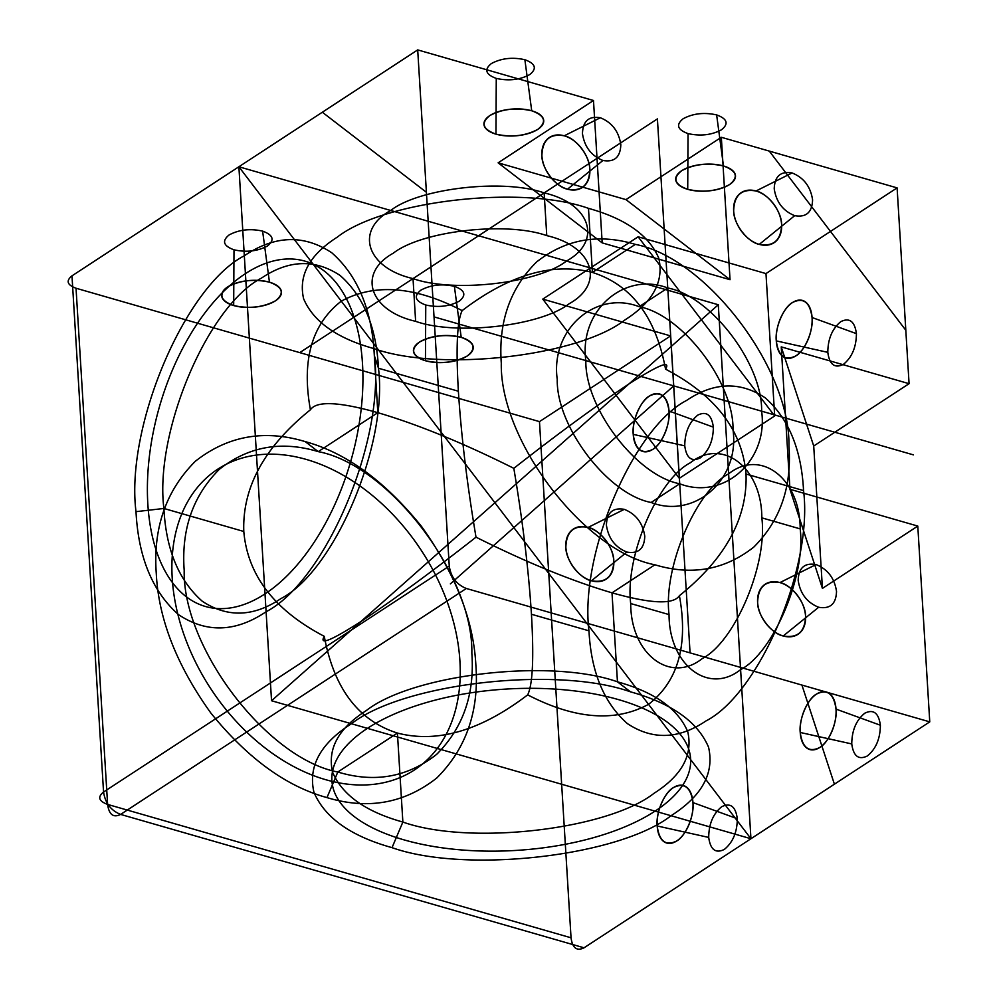 <?xml version="1.0" encoding="UTF-8"?>
<svg xmlns="http://www.w3.org/2000/svg" width="998" height="998" viewBox="0 0 998 998"><rect width="100%" height="100%" fill="white"/><g stroke="black" fill="none" stroke-linecap="round" stroke-linejoin="round"><path stroke-width="1.5" d="M789.954 489.269L917.786 526.071L822.427 588.396L789.954 489.269L781.234 346.88L909.078 383.681L813.719 446.006L781.234 346.88M425.447 360.74C441.041 364.158 455.001 362.561 467.301 355.949C476.557 348.464 474.537 342.277 461.213 337.374C445.619 333.956 431.672 335.553 419.36 342.152C410.103 349.637 412.137 355.837 425.447 360.74L425.759 305.001C438.234 307.746 449.399 306.461 459.242 301.171C466.652 295.183 465.031 290.231 454.377 286.314L461.213 337.374M917.786 526.071L929.762 721.866L466.34 588.483C456.635 584.579 450.946 577.106 449.262 566.078L103.555 792.025L71.981 275.835C65.806 280.837 67.165 284.966 76.035 288.235L107.609 804.413C109.032 814.655 113.36 817.986 120.621 814.418L466.34 588.483M584.055 947.801L120.621 814.418C110.915 810.513 105.227 803.053 103.555 792.025C97.38 797.015 98.727 801.145 107.609 804.413L571.043 937.796C572.453 948.038 576.794 951.368 584.055 947.801L929.762 721.866L834.403 784.191L801.918 685.065L929.762 721.866M373.901 348.589C336.837 338.272 313.409 321.668 303.629 298.789C298.252 275.398 309.492 254.839 337.374 237.075C384.03 200.536 522.129 184.742 588.483 208.357C625.559 218.687 648.987 235.279 658.767 258.17C664.144 281.548 652.892 302.12 625.022 319.871C578.366 356.411 440.268 372.217 373.901 348.589L377.83 412.673C417.788 424.424 463.122 442.975 513.82 468.324C522.727 521.181 528.603 569.833 531.447 614.257C533.98 657.719 532.72 684.591 527.68 694.87C480.724 730.673 437.299 743.41 397.416 733.056L337.811 772.015C374.549 783.131 407.496 777.242 436.65 754.363C463.097 727.966 474.836 694.246 471.842 653.216C473.426 575.809 388.933 464.943 318.225 451.632C281.473 440.517 248.539 446.393 219.385 469.272C192.938 495.682 181.199 529.402 184.193 570.432C182.609 647.839 267.09 758.692 337.811 772.015L326.982 797.602C286.239 786.474 247.504 758.255 210.79 712.946C176.696 665.329 158.52 618.885 156.287 573.613C152.968 528.029 166.005 490.567 195.396 461.226C227.781 435.802 264.383 429.265 305.213 441.615C345.957 452.743 384.692 480.961 421.393 526.27C455.5 573.9 473.663 620.344 475.896 665.604C479.227 711.187 466.191 748.65 436.787 777.991C404.402 803.415 367.8 809.952 326.982 797.602M531.722 110.778C516.128 107.36 502.169 108.957 489.868 115.556C480.599 123.041 482.633 129.241 495.956 134.144C511.55 137.562 525.497 135.965 537.81 129.353C547.066 121.868 545.033 115.681 531.722 110.778L524.873 59.718C512.398 56.973 501.246 58.258 491.39 63.548C483.98 69.536 485.614 74.488 496.268 78.405C508.743 81.15 519.896 79.865 529.751 74.576C537.149 68.588 535.527 63.635 524.873 59.718M602.942 160.478C591.303 155.788 584.466 146.831 582.458 133.595C582.894 121.07 588.845 115.793 600.334 117.764C611.974 122.442 618.81 131.412 620.818 144.635C620.382 157.173 614.431 162.449 602.942 160.478L567.513 189.196C555.724 186.975 541.64 168.5 541.902 155.588C542.438 139.932 549.886 133.333 564.244 135.79C576.033 138.011 590.105 156.486 589.843 169.386C589.307 185.054 581.859 191.653 567.513 189.196M542.762 299.113L670.606 335.914L679.314 478.304L542.762 299.113L638.134 236.788L765.977 273.589L774.685 415.979L679.314 478.304M667.749 287.985C623.987 271.094 578.952 311.014 585.838 360.59C584.878 407.895 636.499 475.634 679.725 483.781C723.475 500.672 768.51 460.739 761.624 411.176C762.597 363.871 710.963 296.119 667.749 287.985L639.132 306.685C595.382 289.794 550.335 329.714 557.233 379.277C556.26 426.583 607.894 494.334 651.108 502.481C694.858 519.372 739.905 479.439 733.019 429.876C733.979 382.571 682.345 314.819 639.132 306.685M413.022 278.604C453.566 293.038 537.972 283.382 566.477 261.052C602.842 240.98 590.567 203.505 544.147 192.901C503.591 178.48 419.197 188.123 390.692 210.466C354.327 230.526 366.603 268.013 413.022 278.604L415.63 321.331C369.21 310.727 356.935 273.252 393.299 253.18C421.817 230.85 506.211 221.194 546.767 235.628C593.186 246.219 605.462 283.706 569.085 303.779C540.579 326.109 456.186 335.752 415.63 321.331M269.448 282.172C253.854 278.754 239.907 280.351 227.594 286.962C218.337 294.447 220.371 300.648 233.682 305.55C249.275 308.968 263.235 307.372 275.535 300.76C284.804 293.275 282.771 287.075 269.448 282.172L262.611 231.112C250.136 228.38 238.971 229.652 229.128 234.942C221.718 240.93 223.34 245.895 233.994 249.812L233.682 305.55M657.183 825.97C659.304 841.326 665.816 846.329 676.706 840.977C685.626 836.386 694.558 815.279 692.949 802.592C690.828 787.235 684.316 782.232 673.438 787.584C664.518 792.163 655.574 813.283 657.183 825.97L708.705 837.422C710.401 849.71 715.603 853.714 724.311 849.435C732.856 842.437 737.198 832.207 737.31 818.722C735.613 806.446 730.411 802.442 721.704 806.721C713.158 813.719 708.83 823.949 708.705 837.422M783.218 635.976C771.442 633.755 757.357 615.279 757.619 602.368C758.156 586.712 765.603 580.112 779.962 582.57C791.738 584.791 805.823 603.266 805.561 616.165C805.024 631.834 797.577 638.433 783.218 635.976L818.659 607.258C807.008 602.567 800.184 593.61 798.175 580.374C798.612 567.85 804.563 562.573 816.052 564.544L779.962 582.57M588.97 630.823C579.327 554.701 632.944 428.042 686.474 400.51C713.82 382.059 740.067 381.174 765.204 397.84C788.645 418.549 801.419 449.462 803.552 490.579C813.195 566.702 759.59 693.361 706.06 720.893C678.715 739.343 652.467 740.229 627.33 723.562C603.89 702.854 591.103 671.941 588.97 630.823L531.447 614.257M756.01 190.992C767.786 193.213 781.871 211.688 781.609 224.587C781.072 240.244 773.625 246.843 759.266 244.385C747.49 242.165 733.405 223.689 733.667 210.79C734.204 195.121 741.651 188.522 756.01 190.992L792.1 172.953C803.739 177.644 810.576 186.601 812.584 199.837C812.147 212.362 806.184 217.639 794.707 215.668L759.266 244.385M588.483 208.357L592.413 272.429C552.53 262.087 509.105 274.812 462.149 310.615C457.109 320.907 455.849 347.778 458.381 391.228C461.226 435.664 467.101 484.317 476.009 537.174C432.396 571.38 394.023 599.511 360.889 621.542C331.074 640.641 318.873 645.581 324.275 636.337C274.413 610.24 247.591 575.297 243.799 531.472C242.215 487.398 264.42 446.842 310.415 409.779C316.416 400.747 338.883 401.707 377.83 412.673L318.225 451.632L305.213 441.615M654.913 564.781C691.664 575.883 724.598 570.008 753.752 547.129C780.211 520.719 791.938 486.999 788.944 445.981C790.528 368.574 706.048 257.709 635.327 244.385C598.588 233.27 565.641 239.158 536.5 262.037C510.04 288.447 498.301 322.154 501.295 363.185C499.711 440.592 584.204 551.457 654.913 564.781L611.999 592.824L617.45 681.821C654.526 692.138 677.941 708.742 687.722 731.621C693.099 755.012 681.859 775.583 653.977 793.335C607.32 829.874 469.222 845.668 402.868 822.053C365.792 811.736 342.364 795.132 332.596 772.252C327.207 748.862 338.459 728.303 366.328 710.539C412.985 673.999 551.083 658.206 617.45 681.821L630.462 691.826C556.722 665.591 403.279 683.143 351.446 723.737C320.47 743.473 307.97 766.327 313.946 792.3C324.812 817.724 350.834 836.174 392.027 847.651C465.767 873.886 619.209 856.334 671.043 815.728C702.018 796.005 714.518 773.151 708.543 747.165C697.677 721.741 671.654 703.303 630.462 691.826M669.047 614.593C669.084 664.942 708.43 695.219 740.603 669.633C773.313 652.817 806.085 575.409 800.184 528.89C800.159 478.541 760.8 448.264 728.627 473.838C695.93 490.667 663.159 568.074 669.047 614.593L630.699 603.553C624.81 557.034 657.57 479.626 690.279 462.81C722.452 437.224 761.798 467.501 761.836 517.85C767.724 564.369 734.965 641.776 702.255 658.593C670.082 684.179 630.736 653.902 630.699 603.553M243.799 531.472L163.897 508.469C154.253 432.346 207.871 305.687 261.389 278.155C288.734 259.717 314.981 258.831 340.131 275.498C363.559 296.194 376.346 327.107 378.479 368.237C388.122 444.36 334.505 571.018 280.987 598.551C253.642 616.989 227.394 617.887 202.245 601.208C178.817 580.512 166.03 549.599 163.897 508.469L136.002 511.662C138.36 557.358 152.569 591.702 178.605 614.706C206.549 633.231 235.703 632.245 266.092 611.749C325.56 581.16 385.141 440.43 374.425 355.849C372.054 310.153 357.845 275.81 331.81 252.806C303.866 234.281 274.712 235.266 244.323 255.762C184.855 286.351 125.286 427.082 136.002 511.662M880.373 725.234C878.677 712.946 873.462 708.942 864.755 713.221C856.209 720.219 851.88 730.461 851.756 743.934C853.452 756.222 858.654 760.226 867.374 755.948C875.907 748.949 880.248 738.707 880.373 725.234L836 709.104C833.879 693.747 827.379 688.732 816.489 694.084C807.569 698.675 798.637 719.783 800.234 732.47C802.367 747.826 808.867 752.829 819.757 747.49C828.677 742.899 837.609 721.791 836 709.104M71.981 275.835L417.7 49.9L593.486 100.499L602.193 242.888L730.037 279.69L625.958 199.612L721.329 137.287L897.102 187.886L909.078 383.681M684.753 445.844C686.449 458.132 691.651 462.136 700.359 457.845C708.904 450.859 713.246 440.617 713.358 427.144C711.661 414.856 706.459 410.852 697.752 415.131C689.206 422.129 684.878 432.371 684.753 445.844L633.231 434.38C635.352 449.736 641.864 454.739 652.754 449.387C661.674 444.809 670.606 423.688 668.997 411.001C666.876 395.645 660.377 390.642 649.486 395.994C640.566 400.585 631.622 421.692 633.231 434.38M600.334 117.764L564.244 135.79M679.725 483.781L651.108 502.481M716.639 114.907C704.164 112.175 692.999 113.448 683.156 118.737C675.746 124.725 677.368 129.678 688.034 133.607C700.509 136.339 711.661 135.067 721.504 129.777C728.914 123.789 727.293 118.824 716.639 114.907L723.475 165.967C707.894 162.549 693.934 164.146 681.634 170.758C672.365 178.243 674.399 184.43 687.722 189.333C703.316 192.751 717.263 191.167 729.575 184.555C738.832 177.07 736.798 170.87 723.475 165.967M737.31 818.722L692.949 802.592M602.193 242.888L498.114 162.824L625.958 199.612M822.427 588.396L813.719 446.006M635.327 244.385L592.413 272.429C631.435 284.804 655.811 317.04 665.554 369.16C670.955 359.916 658.755 364.844 628.94 383.943C595.806 405.986 557.433 434.118 513.82 468.324M527.68 694.87C574.873 719.259 615.155 722.415 648.538 704.339C678.104 681.272 688.395 645.07 679.401 595.706C725.409 558.655 747.614 518.099 746.03 474.025C742.238 430.2 715.416 395.245 665.554 369.16M713.358 427.144L668.997 411.001M827.804 352.344C829.5 364.632 834.715 368.636 843.422 364.357C851.968 357.359 856.296 347.129 856.421 333.644C854.725 321.368 849.51 317.364 840.803 321.643C832.257 328.641 827.928 338.871 827.804 352.344L776.294 340.892C778.415 356.249 784.915 361.251 795.805 355.899C804.725 351.308 813.657 330.201 812.048 317.514C809.927 302.157 803.427 297.154 792.537 302.506C783.617 307.085 774.685 328.205 776.294 340.892M856.421 333.644L812.048 317.514M76.035 288.235L539.469 421.618L670.606 335.914M462.149 310.615C414.956 286.239 374.674 283.083 341.291 301.159C311.713 324.225 301.433 360.428 310.415 409.779M591.452 580.774C579.676 578.553 565.592 560.078 565.854 547.178C566.39 531.522 573.838 524.911 588.196 527.381C599.973 529.601 614.057 548.077 613.795 560.976C613.259 576.644 605.811 583.244 591.452 580.774L626.894 552.069C615.242 547.378 608.418 538.421 606.41 525.185C606.846 512.66 612.797 507.371 624.286 509.342C635.926 514.032 642.762 522.989 644.77 536.225C644.334 548.75 638.371 554.04 626.894 552.069M498.114 162.824L593.486 100.499M803.552 490.579L746.03 474.025M458.381 391.228L378.479 368.237L374.425 355.849M774.685 415.979L638.134 236.788M454.377 286.314C441.902 283.569 430.737 284.854 420.894 290.144C413.484 296.132 415.106 301.084 425.759 305.001M476.009 537.174C526.707 562.523 572.029 581.073 611.999 592.824C650.945 603.778 673.413 604.751 679.401 595.706M765.977 273.589L897.102 187.886L905.822 330.276L769.258 151.085L897.102 187.886M688.034 133.607L687.722 189.333M324.275 636.337C334.018 688.458 358.394 720.693 397.416 733.056L402.868 822.053L392.027 847.651M496.268 78.405L495.956 134.144M800.184 528.89L761.836 517.85M794.707 215.668C783.056 210.99 776.232 202.02 774.223 188.797C774.66 176.259 780.611 170.982 792.1 172.953M233.994 249.812C246.469 252.544 257.634 251.271 267.476 245.982C274.887 239.994 273.265 235.041 262.611 231.112M816.052 564.544C827.691 569.222 834.528 578.191 836.524 591.415C836.099 603.952 830.136 609.229 818.659 607.258M721.329 137.287L730.037 279.69M449.262 566.078L417.7 49.9L426.408 192.29L322.329 112.225L417.7 49.9M539.469 421.618L571.043 937.796M544.147 192.901L546.767 235.628M851.756 743.934L800.234 732.47M624.286 509.342L588.196 527.381M718.385 304.777L238.884 166.766L718.286 304.752L750.945 838.732L271.543 700.746L238.884 166.766L750.945 838.732L718.286 304.677M718.286 304.752L271.543 700.746M264.682 454.315A179.702 125.96 -123.2 0 0 225.174 708.543A179.702 125.96 -123.2 0 0 458.431 695.98A179.702 125.96 -123.2 0 0 264.682 454.315M366.59 824.685A179.702 80.838 176.5 0 1 491.627 690.229A179.702 80.838 176.5 0 1 675.521 794.296A179.702 80.838 176.5 0 1 366.59 824.685M233.208 607.445A179.702 99.463 -73.9 0 1 174.875 364.42A179.702 99.463 -73.9 0 1 357.546 329.402A179.702 99.463 -73.9 0 1 233.208 607.445M690.067 652.867L657.408 118.887L690.067 652.867M434.03 316.89L913.432 454.876L434.03 316.89M673.737 385.877L450.36 583.88M560.427 186.002A29.952 20.995 56.8 0 1 548.326 138.26A29.952 20.995 56.8 0 1 588.857 163.21A29.952 20.995 56.8 0 1 560.427 186.002M584.379 577.592A29.952 20.995 56.8 0 1 572.278 529.851A29.952 20.995 56.8 0 1 612.809 554.801A29.952 20.995 56.8 0 1 584.379 577.592M776.145 632.782A29.952 20.995 56.8 0 1 764.044 585.04A29.952 20.995 56.8 0 1 804.575 609.99A29.952 20.995 56.8 0 1 776.145 632.782M752.193 241.204A29.952 20.995 56.8 0 1 740.092 193.45A29.952 20.995 56.8 0 1 780.623 218.4A29.952 20.995 56.8 0 1 752.193 241.204M299.762 352.618L657.358 118.924M261.663 280.675A29.952 13.473 -3.5 0 0 222.142 297.703A29.952 13.473 -3.5 0 0 270.907 303.217A29.952 13.473 -3.5 0 0 261.663 280.675M453.429 335.864A29.952 13.473 -3.5 0 0 413.908 352.893A29.952 13.473 -3.5 0 0 462.673 358.407A29.952 13.473 -3.5 0 0 453.429 335.864M715.691 164.458A29.952 13.473 -3.5 0 0 676.17 181.499A29.952 13.473 -3.5 0 0 724.935 187A29.952 13.473 -3.5 0 0 715.691 164.458M523.925 109.269A29.952 13.473 -3.5 0 0 484.404 126.297A29.952 13.473 -3.5 0 0 533.169 131.811A29.952 13.473 -3.5 0 0 523.925 109.269M800.957 351.321A29.952 16.579 106.1 0 0 805.174 301.708A29.952 16.579 106.1 0 0 776.382 334.579A29.952 16.579 106.1 0 0 800.957 351.321M657.907 444.809A29.952 16.579 106.1 0 0 662.123 395.196A29.952 16.579 106.1 0 0 633.331 428.08A29.952 16.579 106.1 0 0 657.907 444.809M824.909 742.899A29.952 16.579 106.1 0 0 829.126 693.286A29.952 16.579 106.1 0 0 800.334 726.17A29.952 16.579 106.1 0 0 824.909 742.899M681.859 836.399A29.952 16.579 106.1 0 0 686.063 786.786A29.952 16.579 106.1 0 0 657.283 819.657A29.952 16.579 106.1 0 0 681.859 836.399"/></g></svg>
